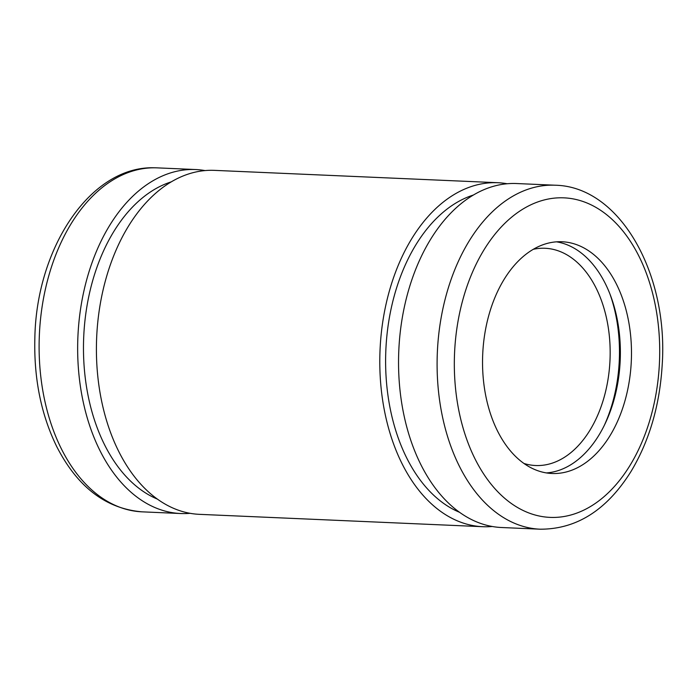 <?xml version="1.0" encoding="UTF-8"?>
<svg xmlns="http://www.w3.org/2000/svg" width="697" height="697" viewBox="0 0 697 697"><rect width="100%" height="100%" fill="white"/><g stroke="black" fill="none" stroke-linecap="round" stroke-linejoin="round"><path stroke-width="1.05" d="M560.658 241.711A115.981 74.37 92.5 0 0 482.664 355.479A115.981 74.37 92.5 0 0 551.963 473.49A115.981 74.37 92.5 0 0 631.316 360.863A115.981 74.37 92.5 0 0 562.07 241.754A115.981 74.37 92.5 0 0 560.658 241.711M555.143 185.219L516.59 183.538A172.15 110.396 92.5 0 0 514.499 183.477A172.15 110.396 92.5 0 0 398.728 352.351A172.15 110.396 92.5 0 0 501.587 527.516L540.14 529.197C576.558 529.302 606.852 510.056 631.029 471.46C649.282 441.027 659.658 405.724 662.15 365.542C668.728 274.113 620.138 186.474 555.143 185.219A172.15 110.396 92.5 0 0 553.043 185.158A172.15 110.396 92.5 0 0 437.28 354.032A172.15 110.396 92.5 0 0 540.14 529.197M473.385 195.038A163.089 104.585 92.5 0 0 385.85 350.155A163.089 104.585 92.5 0 0 459.558 512.304M507.189 183.755A172.15 110.396 92.5 0 0 497.841 182.719A172.15 110.396 92.5 0 0 495.741 182.666A172.15 110.396 92.5 0 0 379.978 351.532A172.15 110.396 92.5 0 0 482.838 526.705A172.15 110.396 92.5 0 0 492.239 526.488M497.841 182.719L214.449 170.364A172.15 110.396 92.5 0 0 212.358 170.303A172.15 110.396 92.5 0 0 96.595 339.178A172.15 110.396 92.5 0 0 199.455 514.342L482.838 526.705M171.253 181.865A163.089 104.585 92.5 0 0 83.71 336.982A163.089 104.585 92.5 0 0 157.417 499.122M205.049 170.582A172.15 110.396 92.5 0 0 195.7 169.545A172.15 110.396 92.5 0 0 193.609 169.484A172.15 110.396 92.5 0 0 77.837 338.359A172.15 110.396 92.5 0 0 180.697 513.523A172.15 110.396 92.5 0 0 190.107 513.314M546.422 472.923A115.981 74.37 92.5 0 0 620.208 360.375A115.981 74.37 92.5 0 0 556.494 241.833M604.308 425.37A123.221 79.022 92.5 0 0 610.023 294.239M523.961 463.461A108.732 69.726 92.5 0 0 535.61 465.518A108.732 69.726 92.5 0 0 610.006 359.931A108.732 69.726 92.5 0 0 545.08 248.271A108.732 69.726 92.5 0 0 543.765 248.228A108.732 69.726 92.5 0 0 533.301 249.308M195.7 169.545L157.156 167.864A172.15 110.396 92.5 0 0 155.056 167.803A172.15 110.396 92.5 0 0 39.293 336.677A172.15 110.396 92.5 0 0 142.153 511.842C105.866 508.784 77.358 486.968 56.64 446.411C41.097 414.506 33.831 378.436 34.85 338.193C36.305 247.705 90.819 165.381 154.847 167.803M562.035 197.791A159.918 102.555 92.5 0 0 465.674 436.287A159.918 102.555 92.5 0 0 643.331 438.779A159.918 102.555 92.5 0 0 562.035 197.791M142.153 511.842L180.697 513.523"/></g></svg>
